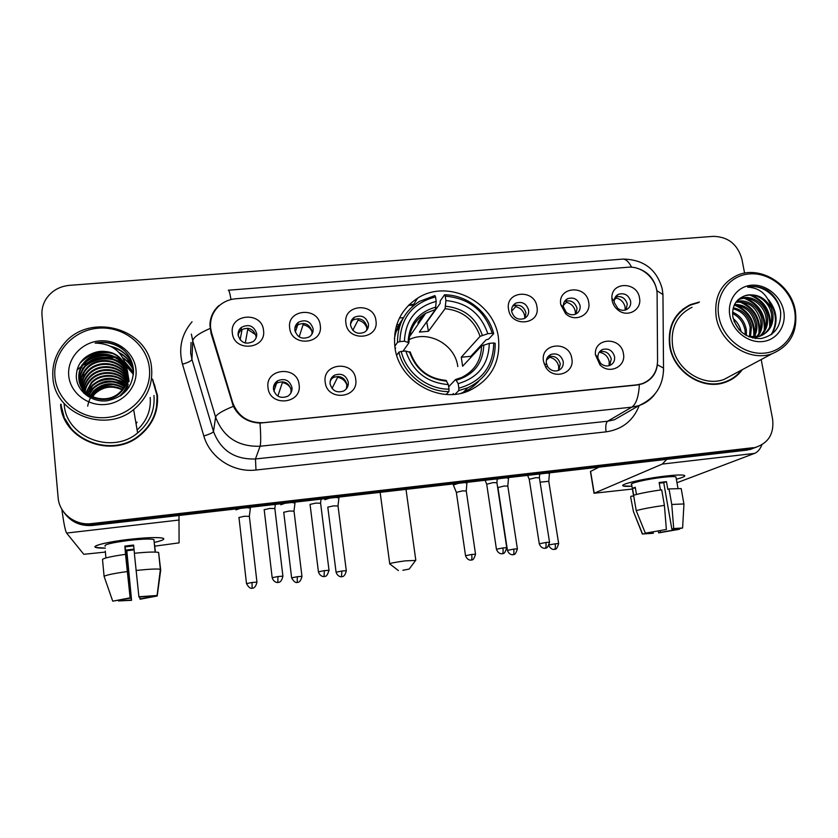 <?xml version="1.0" encoding="UTF-8"?>
<svg xmlns="http://www.w3.org/2000/svg" width="838" height="838" viewBox="0 0 838 838"><rect width="100%" height="100%" fill="white"/><g stroke="black" fill="none" stroke-linecap="round" stroke-linejoin="round"><path stroke-width="1.26" d="M394.897 347.037C398.479 380.944 439.51 404.639 469.626 390.466C491.236 379.562 500.831 361.953 498.421 337.651C494.116 301.355 447.722 278.457 417.649 298.16C400.48 309.557 392.896 325.856 394.897 347.037M355.71 379.279C359.062 398.459 326.977 401.653 325.196 382.191C322.022 362.938 353.929 360.015 355.71 379.279M330.099 383.919C332.257 390.875 336.792 393.232 343.706 391C347.068 389.021 348.598 386.067 348.273 382.17C346.031 375.12 341.422 372.805 334.446 375.225C331.24 377.226 329.784 380.127 330.099 383.919M571.83 358.622C575.078 373.643 553.017 380.661 545.538 366.866L543.506 361.335C539.892 342.826 569.515 340.123 571.83 358.622M546.345 363.168L547.549 366.468C550.398 370.469 554.023 371.779 558.443 370.417C562.057 368.657 563.649 365.714 563.22 361.555C561.209 355.228 557.123 352.85 550.975 354.401C547.465 356.171 545.926 359.093 546.345 363.168M623.43 353.699C626.332 366.751 609.037 374.953 599.893 364.729L595.43 354.788C593.692 337.305 621.188 336.331 623.43 353.699M597.976 358.224L600.532 363.2C603.318 365.818 606.408 366.573 609.792 365.452C613.426 363.755 615.008 360.811 614.558 356.632C612.578 350.441 608.587 348.063 602.606 349.467C599.4 350.975 597.819 353.584 597.871 357.292L597.976 358.224M299.103 384.684C302.34 404.063 269.637 407.32 268.003 387.659C264.965 368.196 297.469 365.221 299.103 384.684M273.471 389.345C275.723 396.542 280.426 398.867 287.591 396.322C290.817 394.269 292.284 391.356 291.991 387.565C289.644 380.263 284.857 377.99 277.64 380.766C274.571 382.83 273.188 385.69 273.471 389.345M320.263 325.427C323.51 344.408 291.341 347.299 289.665 328.056C286.606 309.013 318.587 306.383 320.263 325.427M294.871 330.256C297.333 337.609 302.151 339.809 309.337 336.866C312.145 334.844 313.402 332.12 313.087 328.685C310.542 321.237 305.65 319.1 298.422 322.242C295.762 324.264 294.578 326.935 294.871 330.256M375.948 320.64C379.31 339.421 347.739 342.271 345.916 323.227C342.742 304.362 374.125 301.795 375.948 320.64M350.588 325.448C352.924 332.55 357.575 334.791 364.53 332.194C367.484 330.224 368.793 327.459 368.458 323.897C366.038 316.712 361.325 314.512 354.327 317.288C351.51 319.268 350.263 321.981 350.588 325.448M536.949 306.802C540.625 325.039 510.761 327.721 508.54 309.243C505.031 290.933 534.728 288.502 536.949 306.802M511.672 311.526C513.809 318.042 518.052 320.367 524.379 318.503C527.605 316.68 529.008 313.862 528.6 310.06C526.4 303.482 522.116 301.188 515.747 303.178C512.636 305.011 511.274 307.797 511.672 311.526M588.695 302.35C591.439 314.952 574.837 323.07 565.535 313.548L560.779 304.707C557.218 286.596 586.349 284.25 588.695 302.35M563.45 307.054L566.268 312.281C569.253 314.826 572.438 315.423 575.821 314.051C579.1 312.281 580.514 309.463 580.074 305.608C577.927 299.187 573.758 296.882 567.567 298.695C564.403 300.475 563.031 303.251 563.45 307.022L563.45 307.054M639.509 297.982C642.118 309.693 627.725 317.99 618.161 310.165C614.883 307.609 612.861 304.33 612.107 300.339L611.897 298.024C611.059 281.39 637.341 281.442 639.509 297.982M614.306 302.654L617.91 308.499C620.665 310.437 623.482 310.825 626.384 309.672C629.684 307.944 631.098 305.137 630.637 301.24C628.531 294.966 624.457 292.651 618.434 294.306C615.689 295.73 614.275 298.056 614.181 301.282L614.306 302.654M263.52 330.308C266.641 349.477 233.854 352.421 232.336 332.99C229.403 313.747 261.99 311.076 263.52 330.308M238.107 335.169C240.705 342.794 245.723 344.931 253.16 341.558C255.779 339.505 256.952 336.834 256.669 333.555C253.966 325.825 248.876 323.751 241.396 327.365C238.935 329.407 237.845 332.005 238.107 335.169M330.497 379.97L333.22 377.561C340.144 375.152 344.711 377.446 346.932 384.453L346.377 388.832M547.748 356.988L548.136 356.81C554.253 355.26 558.307 357.627 560.297 363.901L558.747 370.281M599.474 351.866C605.392 350.514 609.331 352.892 611.269 358.999L609.645 365.515M273.565 386.664L276.844 383.081C284.009 380.326 288.764 382.578 291.09 389.827L290.891 393.032M294.913 327.857L297.48 324.987C304.655 321.855 309.505 323.992 312.029 331.377L311.925 334.194M350.818 322.033L352.966 320.043C359.9 317.277 364.582 319.467 366.981 326.6L366.646 330.371M512.521 306.362L513.191 305.975C519.518 303.985 523.771 306.258 525.95 312.794L524.976 318.168M564.424 301.607L564.644 301.491C570.793 299.69 574.931 301.984 577.057 308.353L575.968 313.978M615.354 297.029C621.283 295.542 625.253 297.867 627.274 303.995L626.112 309.777M238.055 334.037L240.894 330.088C248.31 326.506 253.369 328.559 256.051 336.237L256.093 337.84M211.574 332.728L210.61 328.056C209.846 319.079 212.821 311.537 219.525 305.451C224.144 301.544 229.539 299.323 235.708 298.768L627.851 267.249C642.463 265.677 657.401 279.62 657.107 294.578L657.558 361.188C657.139 372.166 652.027 379.656 642.233 383.668L636.849 384.862L263.342 422.698C248.247 423.127 238.023 416.423 232.671 402.607L211.574 332.728L211.396 334.467M403.476 317.665L399.454 318.011M60.608 404.314C62.253 439.898 111.569 459.35 139.475 435.823C152.642 424.992 158.612 411.427 157.408 395.117L152.537 379.08M61.384 406.514L64.683 419.23M157.575 397.202L154.485 384.663M690.502 304.603L690.543 304.582C674.318 312.846 667.373 326.799 669.73 346.419C673.563 371.873 702.537 390.686 724.964 382.39C732.119 379.949 737.911 375.696 742.342 369.631M728.777 380.871L732.517 378.315M657.38 364.383L657.348 364.75C656.164 373.947 651.189 380.295 642.432 383.783L636.964 385.03L260.021 423.085C247.797 422.478 238.914 416.895 233.362 406.336L211.008 333.168L209.919 324.285C210.401 316.733 213.418 310.479 218.98 305.535L218.938 305.975M636.744 268.15C646.391 270.904 652.792 277.095 655.934 286.711L656.594 289.613M64.358 512.961C71.272 522.2 80.699 526.358 92.63 525.426L746.899 450.142L757.091 446.895L750.02 448.927L92.107 524.525L750.02 448.927L756.138 447.157C768.781 442.705 774.26 433.309 772.584 418.969L761.187 359.554M63.657 511.976C70.612 521.278 80.092 525.457 92.107 524.525C80.092 525.457 70.612 521.278 63.657 511.976M699.447 302.005L690.564 304.571L688.532 306.027M744.594 273.157L741.902 259.12C737.618 244.319 728.107 236.735 713.368 236.358L69.439 285.349C58.985 286.418 51.066 291.195 45.661 299.658C42.769 304.592 41.554 309.882 42.005 315.507L58.115 497.531C59.152 513.348 75.19 525.845 91.572 523.614L753.184 447.691M686.699 307.054L682.76 309.253M85.434 373.779L82.208 376.513L85.434 373.779M81.527 377.173L80.113 378.65L81.527 377.173M79.788 379.006L79.201 379.687L79.788 379.006M746.899 450.142L753.928 448.121M396.185 326.631L398.218 326.453M399.129 324.641L396.709 324.851M105.358 548.125C99.429 548.209 96.014 547.863 95.134 547.099C95.438 544.847 106.51 542.301 128.35 539.463C144.492 537.661 155.648 537.148 161.807 537.933C165.987 538.834 163.462 540.332 154.213 542.448C162.331 540.615 165.285 539.211 163.064 538.237C158.089 537.053 146.524 537.462 128.35 539.463C107.243 541.893 90.682 546.051 95.825 547.476L105.358 548.125M61.844 509.253C63.698 523.038 65.291 530.967 66.621 533.062L83.79 554.306L105.379 552.074M178.976 515.485L179.091 542.856L154.779 546.156M134.017 549.12L126.496 549.99L131.377 600.029L118.493 600.94L118.441 600.354M134.426 553.279L133.619 545.067L129.22 545.548L124.841 546.114L125.532 554.347C112.229 556.223 104.551 557.899 102.498 559.365L104.09 576.345L112.721 601.16L130.162 598.185L125.166 546.879L133.692 545.852M134.09 549.854L126.8 550.713L131.566 600.312L118.493 600.94M105.179 546.24C103.556 544.658 111.402 542.72 128.717 540.437C141.873 538.981 150.264 538.687 153.909 539.536L154.014 540.573M155.386 552.085L154.559 544.606L155.313 552.085M134.342 553.279C147.163 551.991 155.26 551.718 158.612 552.462L160.592 569.369L157.052 595.504L138.94 597.065L134.342 553.279M151.867 596.164L157.198 595.996L160.707 570.029L158.707 553.373M125.532 554.347L130.162 598.185M104.09 576.345C106.164 575.025 113.874 573.433 127.208 571.558M136.028 570.469C148.881 569.107 156.978 568.709 160.33 569.285L160.592 569.369M112.721 601.16L129.963 597.882M138.773 596.761L157.052 595.504M157.198 595.996L140.072 599.222L139.726 596.97M151.919 596.677L139.925 598.94M105.284 551.111L105.934 557.951M126.496 549.99L126.8 550.713M124.841 546.114L125.166 546.879M149.405 368.301C147.121 344.628 123.333 325.951 98.245 328.182C73.126 330.067 52.605 352.746 54.92 376.859C56.858 401.004 81.433 420.205 106.866 417.502C132.331 415.145 152.066 391.954 149.405 368.301M151.615 368.605C149.415 328.349 88.859 311.327 63.458 344.428C55.528 354.191 52.008 365.232 52.899 377.561C54.522 413.867 105.263 433.707 133.651 409.562C146.849 398.637 152.83 384.988 151.615 368.605M132.121 362.948L123.94 359.387M120.358 358.381L116.681 357.658M114.953 357.417L106.059 357.218M89.938 361.304L82.679 365.42M81.38 366.353L76.96 370.124M61.122 404.272C62.745 439.51 111.601 458.742 139.213 435.414C152.212 424.698 158.11 411.28 156.916 395.159L152.652 380.379M83.067 390.958L82.993 389.764M81.894 387.732L81.862 387.386C81.391 381.227 83.391 375.686 87.864 370.773C98.36 359.073 121.196 362.047 127.606 377.142M82.292 389.628L82.134 388.455M128.35 377.467L126.622 390.477M81.129 386.36L80.877 384.474C80.396 378.252 82.417 372.659 86.943 367.704C97.952 355.406 122.097 359.334 127.722 375.592M81.307 386.706L81.118 385.208C80.647 378.996 82.669 373.423 87.183 368.479C98.056 356.328 121.866 360.015 127.701 375.979M127.638 372.543L128.141 375.529C128.748 383.165 126.14 389.764 120.337 395.327L120.463 395.924M80.458 384.935L79.861 381.5C79.38 375.215 81.433 369.568 86.01 364.572C97.533 351.625 123.039 356.663 127.722 374.041M127.753 373.266L128.266 376.293C128.874 383.626 126.454 390.047 121.007 395.557M80.616 385.302L80.113 382.243C79.641 375.979 81.684 370.344 86.241 365.358C97.637 352.578 122.798 357.334 127.732 374.439M126.098 366.216C119.572 353.699 109.118 349.142 94.746 352.557C82.794 356.6 76.646 364.603 76.289 376.545C76.687 391.189 91.792 402.732 107.17 400.784C124.15 397.034 132.928 386.894 133.525 370.333C132.708 360.455 128.057 352.62 119.593 346.817C111.967 342.533 103.818 341.286 95.144 343.077C111.496 343.486 121.814 351.206 126.098 366.216L127.617 372.439C128.224 380.148 125.595 386.821 119.729 392.425C106.122 405.822 79.526 396.72 78.835 378.462C78.353 372.114 80.417 366.416 85.047 361.377C97.114 347.749 124.024 354.045 127.617 372.491M94.746 352.557C109.663 347.529 126.538 358.434 127.743 373.214C128.361 380.913 125.742 387.554 119.886 393.158C106.311 406.514 79.778 397.442 79.097 379.226C78.615 372.889 80.678 367.212 85.287 362.184C97.218 348.734 123.773 354.694 127.659 372.879M92.012 396.646L94.621 393.273C102.917 385.752 112.219 384.474 122.537 389.461M92.484 396.856L94.82 393.923C102.885 386.538 112.009 385.187 122.212 389.859M90.253 395.735L93.835 390.644C103.001 382.568 112.952 381.646 123.689 387.889M90.672 395.976L94.034 391.304C102.98 383.364 112.774 382.348 123.427 388.277M88.671 394.771L93.028 387.973C103.043 379.363 113.58 378.818 124.653 386.339M89.058 395.012L93.228 388.643C103.032 380.169 113.434 379.53 124.433 386.727M87.257 393.734L92.211 385.239C103.053 376.147 114.136 376 125.459 384.799M87.592 393.996L92.421 385.93C103.053 376.953 113.999 376.702 125.271 385.176M85.958 392.645L91.373 382.463C99.858 372.952 117.844 373.099 126.119 383.27M86.272 392.917L91.583 383.165C99.942 373.779 117.634 373.8 125.962 383.647M84.648 393.148L84.743 391.912M84.785 391.493C85.392 386.999 87.309 383.05 90.525 379.624C99.513 369.589 118.661 370.323 126.664 381.74M84.9 393.451L85.015 392.205M85.067 391.786C85.748 387.449 87.634 383.636 90.734 380.337C99.607 370.427 118.462 371.014 126.538 382.118M83.779 393.043L83.727 392.31M83.706 391.912L83.706 390.707M83.716 390.288C84.02 385.176 86 380.661 89.656 376.733C99.146 366.154 119.488 367.547 127.083 380.211M83.978 393.347L83.947 392.624M83.936 392.226L83.957 391.011M83.978 390.602C84.355 385.637 86.324 381.259 89.876 377.467C99.24 367.023 119.279 368.238 126.988 380.588M82.826 390.246L82.773 389.44M82.753 389.041C82.658 383.333 84.659 378.242 88.776 373.79C98.758 362.655 120.326 364.792 127.397 378.671M82.993 389.356C82.993 383.794 84.994 378.849 88.996 374.534C98.863 363.535 120.117 365.473 127.334 379.059M82.103 388.057C81.642 381.919 83.643 376.419 88.095 371.538C98.465 359.973 120.976 362.728 127.565 377.519M127.858 375.969L128.245 377.09M128.654 378.598L129.146 381.52M127.837 374.429L128.654 378.556M127.847 374.816L128.172 375.948M128.266 376.325L128.78 379.3M137.065 422.09L136.07 423.798M68.726 375.613C70.141 392.75 87.54 406.357 105.609 404.471C123.699 402.858 137.82 386.391 135.966 369.527C134.363 352.62 117.362 339.285 99.471 340.919C81.558 342.302 67.04 358.496 68.726 375.613M87.665 406.179C90.378 392.467 99.104 385.281 113.874 384.621M65.113 418.969L72.487 430.742M156.245 410.672L157.073 397.16M64.159 403.979C65.689 437.143 111.8 455.107 137.621 432.963C149.635 422.928 155.082 410.431 153.972 395.442M95.144 343.077C106.646 341.16 116.545 343.821 124.81 351.059M111.684 346.974C120.756 349.456 127.627 354.935 132.278 363.43M119.96 353.364C125.868 356.695 130.299 361.44 133.242 367.599M80.741 362.571C89.404 353.804 100.183 350.797 113.088 353.584M123.458 358.423C127.837 361.545 131.199 365.515 133.525 370.333M84.387 363.168C92.568 356.496 102.194 354.327 113.277 356.653M116.932 357.816L122.317 360.455M125.166 362.425L133.567 372.533M85.696 365.955C93.573 359.68 102.833 357.596 113.444 359.68M117.226 360.811L122.715 363.451M123.699 364.069L125.501 365.358M126.014 365.756L133.462 374.471M88.964 388.654L92.306 385.553M94.746 383.814C100.413 380.253 106.814 378.776 113.947 379.373M118.828 380.295L125.229 382.882M126.423 383.574L127.366 384.171M127.648 384.359L128.403 384.883M89.792 391.283L93.102 388.204M96.066 386.15C101.377 382.956 107.316 381.583 113.884 382.013M119.006 382.882L125.218 385.271M127.041 386.308L127.942 386.894M128.214 387.072L128.79 387.47M110.092 346.178C119.719 348.367 127.041 353.866 132.027 362.655M119.289 352.641C125.47 355.951 130.1 360.801 133.169 367.191M80.867 361.922C88.681 354.003 98.549 350.902 110.459 352.599M123.155 357.857C127.68 361.021 131.126 365.075 133.514 370.029M81.611 365.316L85.235 361.995M86.314 361.188C93.322 356.265 101.398 354.443 110.543 355.71M115.288 356.862L121.678 359.722M125.009 361.974L133.577 372.271M82.585 368.395L86.167 365.096M87.739 363.943C94.39 359.45 102.006 357.721 110.585 358.758M115.539 359.879L122.065 362.728M123.186 363.409L125.229 364.813M125.941 365.368L133.483 374.24M89.697 390.958L93.51 387.481M100.455 383.605L108.657 381.688M116.849 382.086L124.82 384.768M126.109 385.459L126.8 385.868M127.125 386.067L128.015 386.643M402.869 570.28L409.216 569.054L402.869 570.28M389.754 563.964C389.492 563.356 394.614 562.319 405.121 560.873L415.575 560.444M458.836 388.193L458.69 390.623L467.95 387.711C486.27 378.65 495.352 363.839 495.174 343.297L493.729 342.972C493.299 366.583 481.672 381.667 458.836 388.193L458.166 383.636C478.32 377.708 488.69 364.289 489.277 343.381L481.536 345.958L462.618 366.248L461.277 357.218L480.08 336.342L487.8 333.723C480.939 313.642 466.976 302.602 445.91 300.58L445.25 296.139C469.029 298.234 484.689 310.626 492.241 333.315L493.687 333.671C488.397 311.904 466.923 294.892 444.549 294.787L445.25 296.139M448.665 386.768L455.642 379.457L458.166 383.636M411.668 333.576L409.929 333.891M395.159 348.713L395.651 347.99L395.044 348.011M423.41 314.69L418.005 322.567L418.225 324.096M394.813 346.356L397.495 342.323L399.841 341.621C400.805 317.78 412.705 302.885 435.54 296.935L436.189 301.387L435.425 309.494L419.367 332.089L428.448 331.282L426.699 321.771M419.461 322.305L418.005 322.567M427.076 321.771L440.17 303.387L440.201 300.947L444.549 294.787M493.687 333.671L488.544 339.181L486.176 339.767L470.788 356.328L471.019 357.239M453.63 394.373L453.41 393.567L452.541 394.447M461.089 393.242L463.163 392.404C469.249 389.733 474.476 385.951 478.833 381.06M458.69 390.623L455.076 394.237M446.151 394.415L448.885 391.597L449.021 389.167C427.317 389.345 406.168 372.669 401.213 351.436L398.867 352.128C403.947 374.387 426.154 391.891 448.885 391.597M398.867 352.128L396.72 355.239M492.241 333.315L487.8 333.723M489.277 343.381L493.729 342.972M401.213 351.436L405.802 351.017C412.673 371.559 426.856 382.757 448.351 384.6L449.021 389.167M445.91 300.58L445.093 308.677L428.448 331.282M410.337 352.463L405.802 351.017M448.351 384.6L446.036 380.368C428.323 378.713 416.371 369.265 410.211 351.991M402.837 318.828C398.448 324.704 395.641 331.314 394.415 338.678M435.54 296.935L434.859 295.594L419.367 301.439C404.754 310.856 397.474 324.484 397.495 342.323M436.189 301.387C416.025 306.855 405.435 320.126 404.429 341.213L399.841 341.621M404.429 341.213L408.944 342.763L402.963 351.279M457.789 366.562C455.254 344.607 428.511 329.774 409.07 339.662M470.788 356.328L461.277 357.218M240.139 339.851L241.952 330.13L239.595 331.345M247.964 328.234L245.283 343.056M256.554 336.31L256.208 335.567M255.737 334.75L248.027 329.606M250.384 508.195L247.011 507.66M249.368 516.365L244.445 516.26L238.882 517.507M240.139 508.446L235.981 509.86M241.952 330.13L241.92 329.397M295.28 332.005L297.574 325.364L296.401 325.888M303.503 323.395L299.176 336.886M312.511 333.042C311.139 328.643 308.143 325.919 303.534 324.861M294.976 503.02L291.844 502.496M294.023 511.138L289.33 511.033L283.663 512.29M285.077 503.282L280.782 504.759M350.514 324.044L352.18 320.692L351.122 321.164M358.036 318.66L358.025 320.189L352.85 330.308M367.013 328.664C365.724 324.117 362.728 321.289 358.025 320.189M338.919 497.929L336.028 497.416M338.018 505.984L333.555 505.88L327.794 507.147L336.059 572.082M329.355 498.181L324.924 499.731M352.18 320.692L352.18 319.288M515.852 305.137L515.726 306.687L511.62 311.118M524.756 318.304L524.661 315.863C523.593 310.971 520.608 307.913 515.726 306.687M467.017 483.065L464.734 482.604M466.274 490.974L462.419 490.879L456.354 492.398L465.519 555.604M458.344 483.348L453.337 485.013M566.614 300.832L566.446 302.34L563.346 305.294M575.392 314.24L575.318 311.432C574.219 306.593 571.254 303.566 566.446 302.34M508.519 478.257L506.414 477.817M507.818 486.103L504.141 486.019L497.95 487.559L507.419 550.262M500.118 478.54L497.227 479.127M616.475 296.642L616.286 298.077L614.306 299.763M625.158 310.091L625.085 307.085C623.964 302.288 621.031 299.281 616.286 298.077M549.435 473.512L547.497 473.082M548.785 481.305L540.091 482.164M541.296 473.795L539.693 474.099M273.9 391.199L276.613 383.228M282.657 381.761L277.828 396.081M290.807 388.455C289.005 385.302 286.303 383.375 282.689 382.641M274.854 508.551L269.909 508.415L264.096 509.724M330.078 381.835L332.11 377.142M338.06 376.419L332.047 388.455M347.005 385.375C345.56 381.049 342.574 378.388 338.06 377.383M320.598 503.229L315.905 503.093L309.987 504.413M549.822 356.297L549.718 357.292L546.397 360.099M558.6 370.344L558.695 366.499C557.584 361.566 554.599 358.496 549.718 357.292M496.924 482.73L493.079 482.615L486.71 484.228L496.421 549.131M600.427 351.562L600.301 352.484C605.109 353.678 608.084 356.726 609.205 361.618L609.09 365.682M539.4 477.786L535.744 477.681L529.239 479.315L539.263 543.694M631.936 486.229C626.478 486.543 623.472 486.365 622.917 485.684C620.832 483.966 645.155 478.404 665.393 476.089C674.611 475.031 680.697 474.727 683.63 475.188C686.406 475.848 683.986 477.178 676.36 479.2C683.106 477.43 685.788 476.162 684.416 475.397C682.237 474.664 675.899 474.895 665.393 476.089C643.762 478.55 618.423 484.584 623.304 485.956L631.936 486.229M666.818 459.36L662.271 464.074L594.194 493.236L632.418 489.036M761.941 444.769C760.014 449.346 757.552 452.216 754.556 453.389L676.978 482.74M594.037 493.331L590.434 471.48L599.023 467.154M653.064 531.91L653.305 533.282L647.093 533.649L646.926 532.958M636.21 510.625L645.354 533.157L666.367 529.48L664.408 505.377L661.695 489.811C649.523 491.529 640.159 493.341 633.591 495.248L636.21 510.625C642.809 508.844 652.215 507.095 664.408 505.377M660.449 489.979L659.15 482.52L666.461 481.651L667.823 489.382L669.028 488.931L671.762 504.476L673.71 528.548L671.846 529.082L663.748 482.709L659.265 483.191M633.591 495.981L631.653 484.553C628.144 483.536 646.538 479.179 662.125 477.398C669.74 476.529 674.349 476.361 675.952 476.895L676.057 477.513M669.028 488.931L681.189 488.585L681.304 489.224M671.762 504.476L683.913 503.942L683.923 504.549M645.354 533.157L666.367 529.48M673.71 528.548L682.603 527.992L677.963 528.988M674.789 528.799L674.967 529.846L679.409 528.809M679.377 529.281L658.71 532.874L660.47 532.36L660.176 530.674M658.197 530.999L658.71 532.874M671.846 529.082L677.932 528.736M674.967 529.846L660.47 532.36M636.471 494.451L635.235 487.234L632.501 488.334L633.675 495.227M630.668 497.154L633.455 511.599L642.537 533.984L646.999 533.418M633.717 495.96L630.857 496.306M642.379 534.068L633.455 511.599M653.305 533.282L642.537 533.984M632.501 488.334L635.372 487.999M663.748 482.709L666.461 481.651M794.434 309.892C790.402 288.869 769.41 272.109 749.329 273.921C729.186 275.409 714.741 295.374 718.857 316.733C722.681 338.123 744.291 355.291 764.581 353.112C784.934 351.258 798.771 330.884 794.434 309.892M795.262 310.269C790.758 283.673 759.479 264.923 736.916 275.451C720.638 283.653 713.756 297.647 716.27 317.424C720.324 343.056 749.622 362.089 772.018 353.762C790.36 345.958 798.101 331.46 795.262 310.269M692.041 307.263C676.895 314.931 670.421 327.888 672.621 346.146C676.182 369.799 703.155 387.24 723.969 379.467L733.543 374.345M683.043 309.589L679.409 312.291M698.641 302.581L690.774 304.959C674.684 313.15 667.813 326.956 670.149 346.377C673.93 371.58 702.632 390.194 724.828 381.971C731.574 379.666 737.105 375.717 741.441 370.124M732.58 312.165C740.059 315.371 744.647 321.237 746.344 329.753L746.407 335.577M732.548 313.475C739.399 316.921 743.568 322.599 745.076 330.518L745.275 334.928M733.281 307.818C743.023 309.788 749.078 316.062 751.466 326.673L750.439 337.012M733.03 308.803C742.248 311.118 747.957 317.33 750.178 327.449L749.465 336.855M734.591 304.414C746.197 304.676 753.561 311.055 756.683 323.531C757.395 328.349 756.536 332.916 754.095 337.222M734.224 305.189C745.401 305.922 752.44 312.302 755.363 324.327C756.044 328.8 755.321 333.105 753.215 337.232M736.309 301.68C747.067 298.056 760.328 307.703 761.993 320.336C762.842 326.548 761.333 332.047 757.447 336.845M756.903 337.452L755.792 338.542M735.848 302.298C748.627 300.989 756.892 307.263 760.653 321.143C761.48 326.998 760.139 332.277 756.63 336.991M756.106 337.63L755.321 338.489M737.943 299.836L740.352 298.642C751.277 293.991 765.691 303.796 767.399 317.089C768.32 324.767 766.037 331.062 760.548 335.975M737.639 300.14L739.053 299.501C749.947 294.871 764.329 304.644 766.037 317.906C766.948 325.207 764.874 331.314 759.794 336.237M771.369 308.216C764.937 297.061 756.054 292.944 744.731 295.856C735.722 299.334 731.763 306.352 732.862 316.911C737.011 331.408 746.438 338.615 761.134 338.531C774.846 335.326 781.341 326.37 780.607 311.673C779.225 302.885 774.941 295.887 767.755 290.65C761.187 286.795 754.483 285.632 747.632 287.162C759.888 287.727 767.797 294.746 771.369 308.216L772.919 313.768C773.83 324.484 769.672 331.9 760.454 336.007L748.784 336.719M744.731 295.856C755.687 291.572 769.808 301.429 771.526 314.606C772.447 323.447 769.514 330.245 762.716 335.001M760.454 336.007L752.734 338.007M733.187 318.524C737.409 322.064 740.059 326.506 741.148 331.838M733.962 321.132L739.2 329.879M729.888 315.737C732.632 330.916 747.936 343.088 762.36 341.579C776.826 340.301 786.725 325.835 783.666 310.867C780.817 295.866 765.817 283.904 751.497 285.224C737.147 286.324 726.934 300.57 729.888 315.737M724.524 382.537L728.589 380.473M747.632 287.162C762.119 283.422 778.911 296.767 780.765 313.045M770.028 302.968C776.784 313.684 777.14 324.285 771.107 334.771M749.57 294.924C763.69 300.842 770.384 311.631 769.63 327.291M744.5 298.401C758.348 304.278 764.937 314.889 764.256 330.266M739.525 301.827C753.111 307.64 759.595 318.094 758.977 333.178M734.643 305.189C747.957 310.95 754.347 321.237 753.802 336.048M768.509 299.669C777.245 310.856 778.387 322.358 771.945 334.153M751.539 294.945C764.266 300.873 770.583 310.982 770.499 325.27M746.49 298.454C758.924 304.32 765.125 314.24 765.104 328.224M741.525 301.9C753.676 307.703 759.762 317.445 759.804 331.125M736.665 305.294C748.512 311.034 754.493 320.587 754.609 333.964M232.671 402.607L232.398 403.958M210.453 325.741L209.898 326.139M639.363 384.652C638.682 396.688 636.147 404.188 631.758 407.163L260.094 446.235C238.181 446.926 223.348 437.237 215.607 417.146L192.761 340.867L191.378 334.079M191.054 342.459L190.635 352.997L191.944 359.418L213.491 431.539C220.782 450.509 234.776 459.653 255.464 458.962L607.623 421.221L614.38 419.765L625.462 413.375M210.055 328.486C199.056 333.262 193.285 337.389 192.761 340.867L191.944 359.418C191.305 360.969 188.152 362.571 182.475 364.205C178.305 348.336 181.5 334.194 192.059 321.771M631.601 267.238C628.573 261.309 625.358 258.617 621.943 259.172L228.523 290.199M639.216 405.519C633.298 420.666 622.257 429.433 606.084 431.853L255.988 470.013L255.464 458.962L260.094 446.235C260.901 443.48 260.88 435.76 260.021 423.085M657.348 364.75L663.518 368.081L663.539 371.203M654.803 394.237C650.665 399.642 645.354 403.445 638.86 405.644L631.758 407.163L607.623 421.221C605.874 422.834 605.361 426.374 606.084 431.853M255.988 470.013C233.289 472.862 209.877 457.621 203.823 435.949C209.531 434.262 212.758 432.785 213.491 431.539L215.607 417.146C216.361 414.443 222.28 410.84 233.362 406.336M656.762 290.566L662.952 294.599L662.984 298.37M228.303 290.21C228.952 289.864 229.853 292.975 231.005 299.533M203.823 435.949L182.475 364.205M91.572 523.614L92.63 525.426M413.647 304.393L409.08 304.77M179.259 520.01L66.621 533.062M137.118 429.999C146.828 421.022 151.186 410.17 150.201 397.463M455.809 379.415L461.801 377.404C474.612 370.888 481.19 360.413 481.536 345.958M482.321 335.294C476.183 317.874 463.948 308.195 445.607 306.258M456.511 380.18C473.973 374.858 483.065 363.116 483.788 344.931M409.499 351.751C415.658 369.537 428.061 379.331 446.738 381.133M480.08 336.342C474.182 319.802 462.513 310.573 445.093 308.677M435.917 307.085C418.445 312.04 409.174 323.667 408.127 341.977M435.425 309.494L425.694 313.286C415.04 319.875 409.457 329.564 408.944 342.344M252.029 582.494L246.498 583.615C250.468 590.769 253.013 587.501 252.144 588.213L252.029 582.494L256.952 582.106L249.336 516.135L250.436 507.828M256.962 582.232L256.952 582.106C255.265 589.606 251.515 587.951 252.605 588.14L252.311 588.192M297.281 576.722L291.624 577.864C295.489 584.882 298.119 581.75 297.239 582.42L297.281 576.722L301.952 576.355L293.991 510.908M301.973 576.481L301.952 576.355C300.339 583.793 296.621 582.159 297.7 582.347L297.396 582.4M341.862 571.034L336.08 572.197C337.882 577.602 342.512 576.806 341.506 576.722L341.862 571.034L346.304 570.688L337.997 505.764M346.324 570.804L346.304 570.688C344.743 578.073 341.045 576.46 342.114 576.638L341.799 576.691M475.555 554.274L475.534 554.18C474.287 558.244 473.093 560.151 471.972 559.899L471.281 560.046C471.941 559.47 472.087 557.616 471.7 554.473L465.54 555.709C467.395 560.978 471.909 560.172 470.935 560.098L471.186 560.067M466.242 490.775L475.534 554.18L471.7 554.473M517.402 548.932L517.381 548.827C516.145 552.891 514.961 554.787 513.851 554.526L513.181 554.662C513.935 554.075 514.123 552.232 513.736 549.11L507.44 550.367C509.315 555.594 513.809 554.787 512.835 554.714L513.076 554.683M507.797 485.925L517.381 548.827L513.736 549.11M548.869 545.727C551.666 550.597 554.84 549.267 554.148 549.403L554.484 549.361C555.332 548.764 555.563 546.921 555.165 543.831L549.299 544.826M558.663 543.653L558.642 543.558C557.406 547.612 556.233 549.508 555.133 549.225L554.358 549.382M548.754 481.138L558.642 543.558L555.165 543.831M277.965 576.534L272.182 577.707C274.016 583.374 278.876 582.546 277.828 582.452L277.965 576.534L282.898 576.156L274.822 508.31M282.919 576.293L282.898 576.156C281.254 583.814 277.357 582.19 278.467 582.368L278.174 582.41M324.348 570.636L318.419 571.841C320.284 577.445 325.081 576.617 324.044 576.534L324.348 570.636L329.02 570.28L320.577 502.989L321.048 499.144M329.041 570.406L329.02 570.28C327.7 574.47 326.432 576.492 325.217 576.314L324.379 576.492M506.739 547.759L506.728 547.643C505.44 551.844 504.225 553.813 503.072 553.541L502.371 553.688C503.125 553.08 503.313 551.163 502.915 547.937L496.442 549.236C498.369 554.651 503.02 553.824 502.014 553.74L502.255 553.719M496.892 482.52L506.728 547.643L502.915 547.937M549.539 542.301L549.529 542.196C548.251 546.386 547.046 548.345 545.894 548.062L545.213 548.209C546.072 547.581 546.303 545.674 545.894 542.479L539.284 543.799C541.233 549.162 545.863 548.335 544.857 548.251L545.098 548.23M539.368 477.597L549.529 542.196L545.894 542.479M754.556 453.389L662.271 464.074M590.581 471.26L594.194 493.236M547.549 366.468L545.538 366.866M546.722 364.677L544.134 363.86M600.532 363.2L599.893 364.729M566.268 312.281L565.535 313.548M617.91 308.499L618.161 310.165M642.233 383.668L641.604 384.066M240.894 330.088L241.396 327.365M615.48 296.841L618.434 294.306M564.644 301.491L567.567 298.695M513.191 305.975L515.747 303.178M352.966 320.043L354.327 317.288M297.48 324.987L298.422 322.242M276.844 383.081L277.64 380.766M599.505 351.813L602.606 349.467M548.136 356.81L550.975 354.401M333.22 377.561L334.446 375.225M614.181 301.282L611.897 298.024M563.45 307.022L560.779 304.707M597.871 357.292L595.43 354.788M394.771 333.817L399.768 326.024M412.013 306.938L417.649 298.16M625.766 413.186L638.86 405.644C655.253 398.197 663.476 385.669 663.518 368.081L662.952 294.599L662.209 288.838C656.772 269.375 643.689 259.455 622.969 259.078M756.138 447.157L749.832 449.608M210.453 325.898L209.909 326.275M413.249 305.022L408.431 305.42M155.187 552.074L153.909 539.536M160.33 569.285L158.612 552.462M157.334 593.503L160.393 569.306M119.886 393.158L119.729 392.425M94.82 393.923L94.621 393.273M94.034 391.304L93.835 390.644M93.228 388.643L93.028 387.973M92.421 385.93L92.211 385.239M91.583 383.165L91.373 382.463M90.734 380.337L90.525 379.624M89.876 377.467L89.656 376.733M88.996 374.523L88.776 373.79M88.095 371.538L87.864 370.773M87.183 368.479L86.943 367.704M86.241 365.358L86.01 364.572M85.287 362.184L85.047 361.377M139.307 435.949L139.213 435.414M137.621 432.963L133.651 409.562M409.216 569.054L415.847 560.077M406.011 489.361L415.774 560.056M463.163 392.404L467.95 387.711M408.881 342.281C409.489 329.187 415.093 319.519 425.694 313.286L409.426 336.824M380.138 492.346L389.722 563.681M398.396 570.573L389.859 563.984M410.819 334.802L409.782 334.98M238.861 332.351L238.233 335.891M250.342 507.273L250.405 507.818M235.97 508.928L236.044 509.577M246.487 583.489L238.987 517.654M294.012 510.918L295.018 502.674M280.709 503.785L280.793 504.466M291.614 577.738L283.757 512.447M338.018 505.775L338.961 497.583M324.788 498.715L324.882 499.417M466.965 482.353L466.263 490.785M453.18 483.935L453.295 484.731M456.301 492.231L453.358 485.024M507.807 485.935L508.54 477.964M497.898 487.402L497.479 486.386M548.775 481.148L549.456 473.229M274.759 384.15L273.408 388.151M274.843 508.32L275.335 504.403M272.161 577.571L264.211 509.892M318.409 571.705L310.081 504.602M496.913 482.531L497.248 478.865M486.658 484.05L485.097 480.268M539.389 477.597L539.703 473.983M529.187 479.147L527.594 475.376M647.093 533.649L646.967 532.947M677.963 488.313L675.952 476.895M683.913 503.942L681.189 488.585M682.603 527.992L683.955 503.963M739.053 299.501L740.363 298.642M722.827 383.029L724.828 381.971M723.969 379.467L772.018 353.762"/></g></svg>
